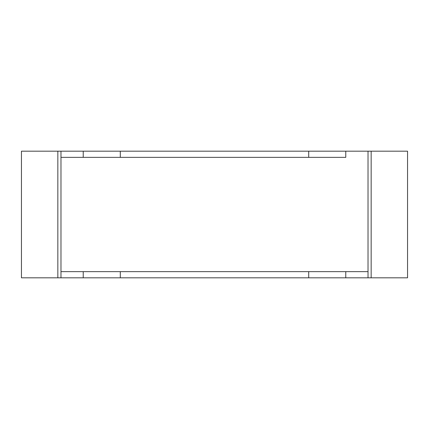 <?xml version="1.0" encoding="UTF-8"?>
<svg xmlns="http://www.w3.org/2000/svg" width="429" height="429" viewBox="0 0 429 429"><rect width="100%" height="100%" fill="white"/><g stroke="black" fill="none" stroke-linecap="round" stroke-linejoin="round"><path stroke-width="0.64" d="M371.155 277.82L371.155 151.18L407.55 151.18L407.55 277.82L368.023 277.82L368.023 271.643L345.774 271.643L345.774 277.82L368.023 277.82L368.023 151.18L368.023 271.643L60.977 271.643L60.977 151.18L60.977 277.82L83.226 277.82L83.226 271.643L60.977 271.643L60.977 277.82L57.845 277.82L57.845 151.18L21.45 151.18L21.45 277.82L57.845 277.82M371.155 151.18L345.774 151.18L345.774 157.357L60.977 157.357L83.226 157.357L83.226 151.18L57.845 151.18M345.774 277.82L83.226 277.82M308.708 271.643L308.708 277.82M120.292 271.643L120.292 277.82M345.774 151.18L83.226 151.18M308.708 151.18L308.708 157.357M120.292 151.18L120.292 157.357"/></g></svg>

